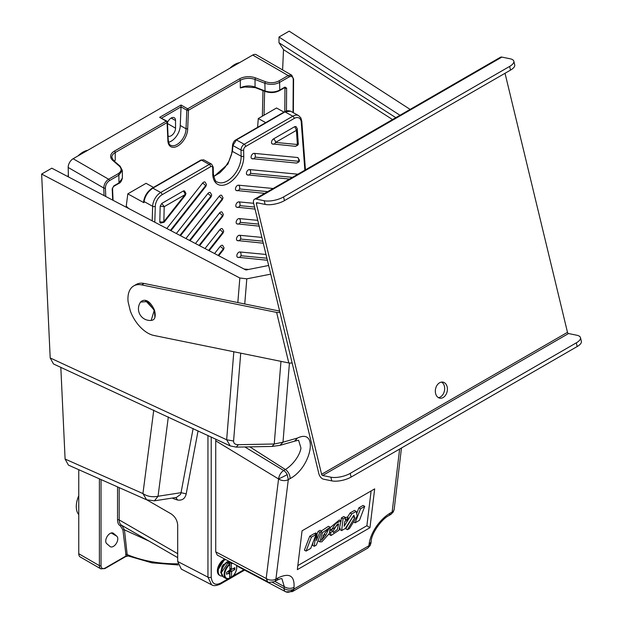<?xml version="1.0" encoding="UTF-8"?>
<svg xmlns="http://www.w3.org/2000/svg" width="623" height="623" viewBox="0 0 623 623"><rect width="100%" height="100%" fill="white"/><g stroke="black" fill="none" stroke-linecap="round" stroke-linejoin="round"><path stroke-width="0.93" d="M110.115 533.452A6.183 3.574 120 0 0 106.175 538.591A6.183 3.574 120 0 0 106.704 543.63L109.998 546.48A6.183 3.574 120 0 0 110.326 546.714A6.183 3.574 120 0 0 116.33 543.435A6.183 3.574 120 0 0 116.828 536.232L113.526 533.374A6.183 3.574 120 0 0 113.207 533.148A6.183 3.574 120 0 0 110.115 533.452M168.046 136.048A6.183 3.574 120 0 0 168.078 136.071A6.183 3.574 120 0 0 172.844 134.412A6.183 3.574 120 0 0 175.546 128.19L175.546 120.566A6.183 3.574 120 0 0 174.269 117.731A6.183 3.574 120 0 0 171.177 118.043A6.183 3.574 120 0 0 167.455 122.591M101.035 479.57L101.035 565.653A5.833 3.372 120 0 0 105.162 568.036A1.168 0.678 -120 0 1 104.921 568.565L125.83 556.495A1.168 0.678 -120 0 0 126.08 555.957L122.941 530.033L120.488 525.944A1.168 0.95 115.6 0 1 121.75 525.345M245.548 86.675A1.168 0.678 -120 0 0 245.54 86.823L240.322 87.936L240.322 80.312L188.458 110.255L187.679 128.829L186.028 128.805L186.814 110.201L181.036 106.868L161.653 118.105M187.679 128.829A14.002 8.083 -60 0 1 177.773 145.961A14.002 8.083 -60 0 1 167.875 140.268L167.089 122.591L115.232 152.534L115.232 160.158L114.313 161.178M104.072 195.599L103.761 188.014L68.18 167.47L68.405 176.893M168.522 142.27A12.834 7.414 120 0 0 180.249 125.472L181.036 106.915M180.249 125.472L186.028 128.805A12.834 7.414 120 0 1 180.421 141.725A12.834 7.414 120 0 1 170.531 145.167C169.627 145.393 168.856 143.594 168.218 139.77M181.036 105.014L187.632 108.823L239.497 78.88A12.834 7.414 180 0 1 255.687 77.953L265.53 81.745C270.257 83.287 274.673 83.03 278.785 80.99L288.215 75.547L291.743 75.212L256.217 54.707A7.001 4.042 -60 0 0 252.72 55.05L73.125 158.74L108.62 179.229L118.051 173.786C121.594 171.418 122.03 168.864 119.359 166.139L112.802 160.454A12.834 7.414 180 0 1 114.406 151.101L166.263 121.166L159.659 117.35L181.036 105.014L181.036 106.868M78.763 469.687L78.763 553.738A7.001 4.042 -60 0 0 80.211 556.946L100.84 568.854A7.001 4.042 -60 0 1 99.392 565.653L78.763 553.738M68.18 167.47A7.001 4.042 -60 0 1 73.125 158.74M105.404 187.967A1.168 0.678 177.6 0 1 103.761 188.014C103.955 184.315 105.575 181.386 108.62 179.229A1.168 0.678 -120 0 1 109.446 180.639C106.915 182.438 105.567 184.875 105.404 187.967L105.762 196.486M119.359 166.139A1.168 0.794 130.9 0 1 120.122 166.209L122.295 170.391L118.876 175.195L109.446 180.639M118.051 173.786A1.168 0.678 -120 0 1 118.876 175.195L118.977 182.913A1.168 0.678 -120 0 1 118.736 183.466L113.581 186.441A1.168 0.678 -120 0 0 113.822 185.888L118.977 182.913L122.396 178.108L122.295 170.391M255.687 87.485A1.168 0.53 -68.9 0 1 255.274 87.617L265.273 91.472A1.168 0.53 111.1 0 1 265.048 90.942C270.296 92.64 275.202 92.352 279.774 90.078L284.929 87.103A1.168 0.678 60 0 1 284.688 87.656L279.532 90.631A1.168 0.678 60 0 0 279.774 90.078L279.61 82.4C275.047 84.673 270.133 84.962 264.884 83.256L255.041 79.471L255.041 87.095L265.048 90.942L264.884 83.256A1.168 0.53 -68.9 0 1 265.53 81.745M246.365 86.348L240.322 87.936A11.666 6.736 180 0 1 255.041 87.095A1.168 0.53 -68.9 0 0 255.274 87.617L244.084 86.947M284.929 87.103L286.611 88.131A1.168 0.639 -179.6 0 1 284.96 88.123L284.104 87.594M167.875 140.268L167.875 139.287L167.875 140.268M167.089 121.594A1.168 0.678 120 0 0 166.847 121.103L159.659 117.35M114.056 160.944A11.666 6.736 180 0 1 115.232 160.158L114.188 161.061M113.581 186.441L112.545 188.317A1.168 0.678 177.6 0 1 112.202 188.824L112.677 200.115M149.084 541.122L124.46 529.861L127.162 554.571L128.05 555.918L151.864 562.834L178.155 564.96M121.874 525.399L124.46 529.861A1.168 0.748 173.8 0 0 122.941 530.033M105.162 568.036L126.08 555.957L127.956 555.973M229.98 568.355L231.554 568.97L231.219 563.13A8.87 5.116 -60 0 1 231.982 562.865M229.903 572.973L229.404 572.685L229.903 572.973L229.568 578.44A8.87 5.116 -60 0 1 225.962 578.463A8.87 5.116 -60 0 1 224.124 574.406A8.87 5.116 -60 0 1 229.568 564.08L228.252 563.317A8.87 5.116 120 0 1 229.903 562.367L231.219 563.13M229.856 570.185L232.044 571.166L231.554 572.023L231.554 577.287L229.903 576.719L229.903 571.93L229.233 572.311M231.554 568.97L232.044 569.258L231.554 568.97M232.044 571.166L234.848 569.547L234.848 567.639L232.044 569.258M228.088 571.641L229.404 572.685L226.601 574.305L226.601 572.405L229.903 569.928L229.903 562.367M231.219 577.482L231.554 577.287A8.403 4.852 120 0 0 236.67 567.545A8.403 4.852 120 0 0 236.164 565.069M231.554 572.023L229.607 570.613M229.085 572.21L229.739 571.828L229.98 570.255L231.678 569.282M228.843 571.104L229.903 571.93M229.568 564.08L229.903 564.656A8.403 4.852 120 0 0 224.786 574.406A8.403 4.852 120 0 0 229.903 578.245L229.568 578.44M228.914 573.83L229.334 573.386L228.914 573.83M228.945 573.962L229.287 573.37M233.204 568.589L234.848 569.547M228.197 561.642L226.904 561.907L222.177 566.424L220.729 572.451L221.422 573.791M223.673 564.329A5.015 2.897 120 0 0 221.78 567.171M225.643 559.509A9.337 5.389 120 0 0 218.206 571.369A9.337 5.389 120 0 0 220.137 575.636A9.337 5.389 120 0 0 222.318 576.049M217.38 570.894A9.337 5.389 120 0 0 219.312 575.161L217.38 570.894L224.771 559.057A9.337 5.389 120 0 0 217.38 570.894M87.765 150.283A21.003 12.125 120 0 0 78.007 155.921M68.343 174.214A21.003 12.125 120 0 0 68.071 176.714M239.59 62.635A21.003 12.125 120 0 0 229.825 68.265M78.763 495.667A21.003 12.125 120 0 0 76.286 506.577A21.003 12.125 120 0 0 78.763 514.629M239.878 251.957A2.92 1.721 118.8 0 0 236.826 255.835A2.92 1.721 118.8 0 0 237.534 257.221A2.92 1.721 118.8 0 0 237.9 257.322A2.92 2.282 -84.5 0 0 238.531 257.501A2.92 2.282 -84.5 0 0 240.867 255.734L240.867 255.734A2.92 2.282 -84.5 0 0 239.878 251.957L265.99 254.464M239.536 235.268A2.92 1.721 118.8 0 0 236.483 239.139A2.92 1.721 118.8 0 0 237.192 240.525A2.92 1.721 118.8 0 0 237.558 240.626A2.92 2.282 95.5 0 0 238.188 240.805A2.92 2.282 95.5 0 0 240.525 239.037L262.781 241.171L240.525 239.037A2.92 2.282 95.5 0 0 239.536 235.268L261.878 237.402M257.766 220.347L239.193 218.572A2.92 1.721 118.8 0 0 236.14 222.442A2.92 1.721 118.8 0 0 236.849 223.828A2.92 1.721 118.8 0 0 237.215 223.937A2.92 2.282 -84.5 0 0 237.846 224.109A2.92 2.282 -84.5 0 0 240.182 222.341L258.67 224.116L240.182 222.341M238.85 201.875A2.92 1.721 118.8 0 0 235.798 205.746A2.92 1.721 118.8 0 0 236.506 207.132A2.92 1.721 118.8 0 0 236.872 207.241A2.92 2.282 -84.5 0 0 237.503 207.42A2.92 2.282 -84.5 0 0 239.839 205.645L239.839 205.645A2.92 2.282 -84.5 0 0 238.85 201.875L253.654 203.293M238.508 185.179A2.92 1.721 118.8 0 0 235.455 189.049A2.92 1.721 118.8 0 0 236.164 190.443A2.92 1.721 118.8 0 0 236.53 190.545A2.92 2.282 -84.5 0 0 237.161 190.724A2.92 2.282 -84.5 0 0 239.497 188.948L239.497 188.948A2.92 2.282 -84.5 0 0 238.508 185.179L273.131 188.496M249.457 169.565A2.92 1.721 118.8 0 0 246.404 173.435A2.92 1.721 118.8 0 0 247.113 174.829A2.92 1.721 118.8 0 0 247.479 174.931A2.92 2.282 -84.5 0 0 248.11 175.11A2.92 2.282 -84.5 0 0 250.446 173.334L250.446 173.334A2.92 2.282 -84.5 0 0 249.457 169.565L297.887 174.206M254.137 153.351A2.92 1.721 118.8 0 0 251.085 157.222A2.92 1.721 118.8 0 0 251.785 158.608A2.92 1.721 118.8 0 0 252.159 158.717A2.92 2.282 -84.5 0 0 252.782 158.896A2.92 2.282 -84.5 0 0 255.126 157.121L255.126 157.121A2.92 2.282 -84.5 0 0 254.137 153.351L297.514 157.502A2.92 1.721 118.8 0 1 297.973 157.658L299.359 160.08C299.78 161.482 298.713 162.471 296.159 163.047A2.92 2.282 -84.5 0 0 298.503 161.279L255.126 157.121L298.503 161.271A2.92 2.282 -84.5 0 0 297.514 157.502M271.488 142.519A2.92 1.721 118.8 0 0 272.196 143.905A2.92 1.721 118.8 0 0 272.562 144.006A2.92 2.282 -84.5 0 0 273.193 144.186A2.92 2.282 -84.5 0 0 275.53 142.418L297.381 144.505A2.92 1.729 -3.8 0 0 298.23 143.173L298.23 143.313C298.651 144.715 297.584 145.704 295.037 146.28A2.92 2.282 -84.5 0 0 297.373 144.505L296.431 130.347L294.788 126.625L273.505 138.913A2.92 1.721 118.8 0 0 271.488 142.519M220.145 246.459A2.92 0.639 -141.8 0 1 223.198 249.036L218.151 255.438L223.198 249.036A2.92 0.639 -141.8 0 1 223.431 249.714L224.054 247.845L222.668 245.423A2.92 1.721 118.8 0 0 220.145 246.459L214.553 253.553M208.612 250.43L222.855 232.34A2.92 0.639 -141.8 0 1 223.089 233.018L223.712 231.149L222.325 228.727A2.92 1.721 118.8 0 0 219.802 229.762L205.006 248.546M219.46 213.066A2.92 0.639 -141.8 0 1 222.512 215.644L199.056 245.423L222.512 215.644A2.92 0.639 -141.8 0 1 222.746 216.321L223.369 214.452L221.983 212.03A2.92 1.721 118.8 0 0 219.46 213.066L195.458 243.538M219.117 196.37A2.92 0.639 -141.8 0 1 222.17 198.955L189.509 240.416L222.17 198.955A2.92 0.639 -141.8 0 1 222.403 199.625L223.026 197.756L221.64 195.334A2.92 1.721 118.8 0 0 219.117 196.37L185.911 238.523M207.794 193.621A2.92 0.639 -141.8 0 1 210.847 196.198L179.961 235.408L210.847 196.198A2.92 0.639 -141.8 0 1 211.072 196.876L211.703 195.007L210.317 192.585A2.92 1.721 118.8 0 0 207.794 193.621L176.364 233.516M170.414 230.401L205.621 185.701A2.92 0.639 -141.8 0 1 205.847 186.378L206.478 184.509L205.092 182.087A2.92 1.721 118.8 0 0 202.568 183.123L166.808 228.509M159.807 221.57A2.92 1.721 118.8 0 0 159.807 221.702A2.92 1.721 118.8 0 0 160.508 223.089L164.075 222.271A2.92 0.639 -141.8 0 0 163.849 221.601L185.093 194.625L164.199 206.688L160.173 206.197L159.807 221.57A2.92 1.55 1.4 0 0 163.849 221.601L164.199 206.688L161.778 203.417L183.069 191.129A2.92 1.721 118.8 0 1 184.564 191.004L185.95 193.434L185.327 195.303A2.92 0.639 -141.8 0 0 185.093 194.625L185.093 194.625A2.92 1.682 -120 0 0 183.069 191.129M214.468 181.083L215.083 180.763M143.563 202.195L143.718 200.995C144.77 195.529 147.628 191.238 152.3 188.123L152.3 188.123A1.168 0.678 60 0 1 152.861 188.169L160.703 192.484L209.289 164.425L201.455 160.119A1.168 0.678 60 0 0 200.886 160.072L203.705 159.838L201.455 160.119L152.861 188.169C148.079 191.417 145.143 195.879 144.053 201.556L143.905 202.701L127.816 193.854L146.062 183.318L153.523 187.422M143.905 202.701L143.905 201.774M283.987 112.101L276.526 107.997L258.28 118.534L265.733 122.63M212.669 167.867A1.869 1.051 178.8 0 0 213.222 167.104L213.346 173.272A1.869 1.051 178.8 0 1 212.801 174.035L212.747 174.058A1.869 1.051 -1.2 0 0 212.801 174.035L212.669 167.867A2.804 1.659 118.8 0 0 210.644 166.691L162.05 194.75A9.804 5.794 118.8 0 0 155.291 206.345L154.8 222.209M294.788 126.625L295.987 126.531L297.257 128.688L296.431 130.347L275.53 142.418M160.173 206.197L161.778 203.417M248.577 269.455L244.045 269.019M127.816 193.854L126.235 206.182L128.704 208.518M284.181 112.304A1.168 0.678 -120 0 1 284.415 111.844L235.829 139.902A1.168 0.678 -120 0 1 236.39 139.949L244.232 144.256L292.818 116.205L284.984 111.891A1.168 0.678 -120 0 0 284.415 111.844C286.183 110.684 288.231 110.458 290.567 111.182L284.984 111.891L236.39 139.949L232.901 145.564L232.449 151.412L227.87 164.106L213.728 176.745M257.603 127.326L258.28 118.534M213.673 176.519L219.896 172.758L224.841 167.626L228.984 161.123L231.39 154.909L232.106 150.844A1.168 0.732 -175.6 0 0 232.449 151.412L241.132 156.186L241.008 150.018L232.901 145.564A1.168 0.732 -175.6 0 1 232.558 144.995L232.558 144.995C233.181 142.348 234.264 140.65 235.829 139.902M143.718 200.995A1.168 0.685 7.3 0 0 144.053 201.556L152.651 206.283A11.666 6.9 -61.2 0 1 160.703 192.484A1.869 1.075 60 0 1 162.05 194.75M154.216 310.371L147.519 301.602L140.588 302.062C142.293 300.091 148.352 297.07 154.488 310.153C156.085 316.632 154.987 320.051 151.187 320.417L154.216 310.371M154.426 310.246L154.847 316.842M447.15 386.813A8.169 5.942 101.5 0 0 443 382.14A8.169 5.942 101.5 0 0 437.042 385.271A8.169 5.942 101.5 0 0 435.594 393.479A8.169 5.942 101.5 0 0 439.737 398.152A8.169 5.942 101.5 0 0 445.694 395.021A8.169 5.942 101.5 0 0 447.15 386.813M441.582 382.086A8.169 5.942 -78.5 0 1 444.401 386.252A8.169 5.942 -78.5 0 1 438.413 397.645M513.827 61.21L514.715 64.901A14.002 5.202 166.4 0 1 510.525 70.103L509.637 66.412A14.002 5.202 -13.6 0 0 513.827 61.21A14.002 5.202 -13.6 0 0 510.12 58.78L501.873 57.098A5.249 3.029 -120 0 0 500.394 57.285L254.503 199.251A5.249 3.029 -120 0 0 253.6 203.075L318.859 473.729A5.249 3.029 -120 0 0 323.532 479.188L331.771 480.87L330.883 477.187A14.002 5.202 -13.6 0 0 350.204 473.387L351.099 477.078A14.002 5.202 166.4 0 1 331.771 480.87M505.027 73.273L567.491 332.332A1.168 0.678 -120 0 0 568.526 333.546L576.773 335.221A14.002 5.202 -13.6 0 1 580.48 337.658A14.002 5.202 -13.6 0 1 576.291 342.86L350.204 473.387M510.525 70.103L284.446 200.629A14.002 5.202 166.4 0 1 265.125 204.422L264.23 200.738L255.991 199.056A5.249 3.029 -120 0 0 254.503 199.251M265.125 204.422L256.878 202.74A1.168 0.678 -120 0 0 256.551 202.786A1.168 0.678 -120 0 0 256.349 203.635L321.6 474.29A1.168 0.678 -120 0 0 322.644 475.505L330.883 477.187M580.48 337.658L581.368 341.342A14.002 5.202 166.4 0 1 577.178 346.544L351.099 477.078M509.637 66.412L283.558 196.946L284.446 200.629M264.23 200.738A14.002 5.202 -13.6 0 0 283.558 196.946M141.647 284.89A28.004 16.167 -120 0 0 133.735 285.918L136.211 284.485A28.004 16.167 -120 0 1 144.123 283.465L141.647 284.89L276.62 312.411A5.218 1.939 -13.6 0 0 279.945 312.341M133.735 285.918A28.004 16.167 -120 0 0 128.104 301.797L130.324 310.986A28.004 16.167 -120 0 0 153.834 335.447L288.807 362.96L276.62 312.411M144.123 283.465L279.096 310.986A1.721 0.639 -13.6 0 0 279.626 311.017M292.132 362.89A5.218 1.939 166.4 0 1 288.807 362.96M274.852 581.407L284.259 586.648L284.033 588.455A7.001 4.525 7.1 0 0 293.083 589.483A7.001 4.525 7.1 0 0 293.807 589.124A7.001 4.042 60 0 1 292.397 591.609L367.515 548.24A7.001 4.042 -120 0 0 368.917 545.756L293.807 589.124L294.025 587.318C294.687 575.621 289.313 572.506 277.913 577.965L275.903 579.125A7.001 4.042 60 0 1 274.494 581.617L276.511 580.449C279.696 578.907 281.51 578.339 281.946 578.751L284.259 586.648A7.001 4.525 7.1 0 0 294.025 587.318M369.556 545.327L370.093 545.647L370.965 543.007A7.001 4.54 -173.2 0 1 369.556 545.327A7.001 4.54 -173.2 0 1 368.917 545.756L369.135 543.957A7.001 4.54 6.8 0 0 371.176 541.208L371.176 541.208C371.549 533.21 381.619 519.146 388.721 515.665L388.721 515.665A7.001 4.042 -120 0 0 390.13 513.181C380.614 518.749 370.771 531.692 369.135 543.957M392.708 511.647L393.284 511.966L390.738 514.497A7.001 4.042 -120 0 0 392.147 512.013A7.001 4.548 6.8 0 0 392.708 511.647A7.001 4.548 6.8 0 0 394.188 509.264L401.469 447.992M244.886 446.956L283.66 470.49C280.825 472.468 279.135 475.256 278.582 478.853L266.177 578.487A7.001 4.517 7.1 0 0 275.903 579.125L288.309 479.624A7.001 4.517 -172.9 0 1 278.582 478.978L215.729 440.835L215.729 551.838L266.177 578.487L267.719 581.742C267.602 582.536 269.86 582.497 274.494 581.617M297.342 569.648L369.953 527.72L374.68 488.884L302.069 530.812L297.342 569.648M369.953 527.72L366.877 525.719L371.113 490.947M297.833 565.583L366.877 525.719M270.732 274.143L246.794 278.839L239.839 277.99L41.632 174.066L51.81 168.187L245.89 269.993L268.645 265.476M399.974 115.263L278.987 37.03L289.165 31.15L410.129 109.399M280.973 361.363L274.237 443.997L282.99 442.198L280.007 445.352L294.515 441.193L297.49 438.039L294.952 441.037M294.515 441.193L298.581 440.235L300.971 448.085C299.593 456.254 292.094 465.521 285.357 469.508A7.001 4.042 60 0 1 290.045 477.927A7.001 4.042 60 0 1 290.007 478.643C311.593 467.351 318.883 427.822 297.49 438.039L282.99 442.198L289.438 363.053M317.076 533.864L318.127 531.364L320.129 530.266L321.787 531.224L319.794 532.322L316.336 540.562L317.099 533.88L315.44 532.914L315.043 533.911M317.099 533.88L315.183 538.739L314.265 546.301L312.606 545.343L312.933 542.633M309.74 536.208L314.381 533.529L316.048 534.487L311.407 537.166L309.74 536.208L304.421 550.117L306.088 551.075L310.729 548.396L316.048 534.487M321.375 530.983L328.469 526.295L330.135 527.253L322.558 532.564L319.817 541.862L321.865 541.8L329.442 533.405L330.135 527.253M356.652 513.57L358.856 507.87L363.077 505.432L364.735 506.398L360.522 508.835L355.118 522.814L353.56 521.91M347.338 517.44L350.103 512.955L354.526 510.408L356.185 511.366L351.769 513.92L350.103 512.955M351.769 513.92L344.161 526.264L344.729 521.568L347.003 520.252L348.421 518.063L345.173 519.94L345.469 517.487L343.063 518.881L341.638 530.586L345.344 528.444L353.848 515.19L354.689 517.705L347.424 529.721L345.765 528.756L352.968 516.568M341.638 530.586L339.971 529.62L340.142 528.226M341.03 520.929L341.396 517.915L343.803 516.529L345.469 517.487M345.422 517.877L346.754 517.106L348.421 518.063M330.369 527.455L339.379 519.979L341.046 520.937L335.82 523.351L331.537 529.636L330.735 529.176M330.47 530.679L331.327 530.189L332.986 531.146L330.455 532.61L331.047 535.5L338.974 530.251L341.046 520.937M332.978 531.326L337.37 524.099M395.815 117.669L278.987 42.746L278.987 37.03M41.632 174.066L50.198 357.945L53.485 363.972L230.253 445.928L226.655 439.76L233.578 441.029C233.555 443.428 235.151 444.651 238.368 444.697L274.237 443.997L272.095 446.426M60.82 367.305L65.096 459.05L68.421 465.101L146.615 499.794L142.94 493.587L65.096 459.05M50.198 357.945L226.655 439.76L233.827 351.754M278.987 42.746L283.512 49.645L282.608 69.94M318.127 531.364L319.794 532.322M315.183 538.739L314.56 538.373M314.265 546.301L316.274 545.141L321.787 531.224M311.407 537.166L306.088 551.075M358.856 507.87L360.522 508.835M355.118 522.814L359.471 520.306L364.735 506.398M343.063 518.881L341.396 517.915M354.689 517.705L353.023 516.747M347.424 529.721L349.441 528.553L357.189 516.07L356.185 511.366M329.933 532.307L330.455 532.61M331.537 529.636L334.333 528.024L338.655 523.842L337.339 529.566L333.336 532.54L332.986 531.146M272.531 582.38L284.033 588.455A7.001 4.073 117.8 0 0 285.552 591.694L238.298 566.759L237.223 565.629M267.719 581.742L217.256 555.085L215.729 551.838M215.729 440.835L215.908 439.184M211.22 436.98L211.22 577.147C212.054 583.93 215.356 585.838 221.118 582.863L227.963 578.915M392.529 119.561L283.512 49.645M230.253 445.928L236.265 447.127L238.368 444.697M325.852 535.18L328.718 528.857L325.237 532.447L321.359 540.328L325.767 535.313L324.194 534.223L322.987 536.006M211.22 577.147A2.336 1.347 180 0 1 207.95 577.163L211.586 584.779C213.502 586.142 216.524 585.861 220.635 583.938L244.613 570.092M173.817 497.824A4.665 2.85 -64.9 0 1 174.027 498.891L172.275 498.065M176.473 497.411L180.522 494.436L181.036 492.684L158.047 496.251L154.442 500.83L176.473 497.411M168.327 416.896L158.047 496.251C152.3 497.364 147.269 496.484 142.94 493.587L153.756 410.098M198.075 430.812L186.199 493.829C185.148 498.54 182.313 500.612 177.695 500.059L174.027 498.891M147.059 499.981L171.099 513.858C175.118 516.615 177.314 520.376 177.695 525.158L177.695 561.494L181.301 569.095L211.586 584.779M325.455 532.128L324.194 534.223M175.709 497.528L177.695 500.059M167.494 123.541L175.546 128.19M171.177 118.043L175.546 120.566M111.206 532.984L116.828 536.232M112.849 532.984L113.526 533.374M120.488 525.944A12.834 7.414 -60 0 1 117.545 519.917L117.545 486.89M262.376 116.166L262.992 90.592M113.822 185.888L112.202 188.824M119.188 487.622L119.188 519.917A11.666 6.736 120 0 0 121.61 525.259L177.695 557.64M177.695 553.699L119.188 519.917A1.168 0.678 180 0 0 117.545 519.917M293.028 112.529L293.246 79.518C292.989 76.668 291.587 75.811 289.041 76.956A1.168 0.678 -120 0 0 288.215 75.547L252.72 55.05M101.035 565.653A1.168 0.678 0 0 1 99.392 565.653L99.392 478.838M284.804 111.634L284.96 88.123L284.423 87.812M264.627 91.223L264.051 115.2M286.611 88.131L286.455 110.941M289.041 76.956L279.61 82.4A1.168 0.678 -120 0 0 278.785 80.99M114.406 151.101A1.168 0.678 -120 0 1 115.232 152.534A11.666 6.736 0 0 0 111.813 157.292L113.565 160.524A1.168 0.794 130.9 0 0 112.802 160.454M255.687 77.953A1.168 0.53 -68.9 0 0 255.041 79.471A11.666 6.736 0 0 0 240.322 80.312A1.168 0.678 -120 0 0 239.497 78.88M293.246 79.518A1.168 0.639 0.4 0 0 293.589 79.066L293.363 112.716M187.632 108.823A1.168 0.678 120 0 0 186.814 110.201A1.168 0.639 -177.6 0 0 188.458 110.255A1.168 0.678 -120 0 0 187.632 108.823M166.847 121.103A1.168 0.678 120 0 0 166.263 121.166A1.168 0.678 -120 0 1 167.089 122.591A1.168 0.709 -2.5 0 0 167.431 122.061A1.168 1.168 0 0 0 166.847 121.103M125.651 554.743A1.168 0.748 173.7 0 1 127.162 554.571A82.875 47.846 0 0 0 177.89 563.799M232.877 563.34A8.403 4.852 120 0 0 231.554 563.706M236.39 565.186A8.87 5.116 -60 0 1 236.67 567.164M229.186 561.385A8.87 5.116 120 0 0 221.484 572.88A8.87 5.116 120 0 0 223.322 576.937L221.344 572.685L229.069 561.323M221.484 572.498A8.403 4.852 -60 0 1 227.59 562.117M240.19 222.341A2.92 2.282 -84.5 0 0 239.193 218.572M208.604 250.43L222.855 232.34A2.92 0.639 -141.8 0 0 219.802 229.762M170.406 230.393L205.621 185.701A2.92 0.639 -141.8 0 0 202.568 183.123M304.865 170.172L301.244 122.077A9.804 5.794 118.8 0 0 294.173 118.471L245.579 146.522A2.804 1.659 118.8 0 0 243.648 149.979L243.772 156.147A21.937 12.966 -61.2 0 1 228.633 183.224A21.937 12.966 -61.2 0 1 212.747 174.058M152.199 220.846L152.651 206.283A1.869 0.981 1.8 0 0 155.291 206.345M213.3 173.295C214.382 179.323 215.714 182.212 217.271 181.971A20.068 11.86 118.8 0 0 232.768 176.473A20.068 11.86 118.8 0 0 241.132 156.186A1.869 1.051 178.8 0 0 243.772 156.147M275.53 142.41L275.53 142.41A2.92 1.682 60 0 0 273.505 138.913M266.893 258.218L240.867 255.734L266.893 258.226M254.558 207.054L239.839 205.645L254.558 207.054M267.68 191.643L239.497 188.948L267.672 191.65M292.428 177.353L250.446 173.334L292.421 177.36M210.644 166.691A1.869 1.075 60 0 0 209.289 164.425A4.665 2.757 -61.2 0 1 211.618 164.192L203.705 159.838M243.648 149.979A1.869 1.051 178.8 0 1 241.008 150.018A4.665 2.757 -61.2 0 1 244.232 144.256A1.869 1.075 -120 0 1 245.579 146.522M294.173 118.471A1.869 1.075 -120 0 0 292.818 116.205A11.666 6.9 -61.2 0 1 298.635 115.613L290.567 111.182M301.244 122.077A1.869 1.114 -4.3 0 0 301.789 121.212L305.441 169.838M145.517 300.683L154.379 310.114M568.526 333.546L322.644 475.505M577.178 346.544L576.291 342.86M501.873 57.098L255.991 199.056M257.626 202.896L256.349 203.635M567.491 332.332L321.6 474.29M285.552 591.694A7.001 5.693 -60 0 0 293.083 589.483M249.854 446.862L285.357 469.508L283.66 470.49A7.001 4.042 60 0 1 287.203 474.586L288.309 479.624L290.007 478.643M287.203 474.586A7.001 0.522 153 0 1 278.582 478.853M399.623 449.058L392.147 512.013L390.13 513.181M277.913 577.965A7.001 4.042 60 0 1 276.511 580.449M292.397 591.609L285.879 591.85M237.83 302.568L239.839 277.99M233.578 441.029L240.735 353.163M244.746 303.977L246.794 278.839M229.903 577.794L230.829 577.256M233.259 575.862L243.905 569.71M221.118 582.863A2.336 1.347 60 0 1 220.635 583.938M207.95 435.446L207.95 577.163L177.695 561.494M186.199 493.829L181.036 492.684L193.138 428.492M324.1 534.355L325.767 535.313M265.273 91.472C270.335 93.162 275.086 92.882 279.532 90.631M293.589 79.066L291.743 75.212M168.218 139.754L167.431 122.061M118.736 183.466C120.278 183.014 121.501 181.231 122.396 178.108M120.122 166.209L113.565 160.524M112.545 188.317L113.051 200.31M125.83 556.495L128.338 555.965M104.921 568.565L100.84 568.854M231.468 577.498C234.77 574.78 236.545 571.4 236.802 567.351L236.483 565.24M229.786 578.471L225.962 578.463L223.322 576.937M231.694 569.29L229.809 568.371M229.755 572.654L228.018 571.478M220.137 575.636L219.312 575.161M272.196 143.905L295.037 146.28M185.327 195.303L164.075 222.271M205.847 186.378L170.951 230.681M211.072 196.876L180.499 235.689M222.403 199.625L190.046 240.696M222.746 216.321L199.594 245.703M223.089 233.018L209.149 250.719M223.431 249.714L218.696 255.726M297.257 128.688L298.23 143.173M296.159 163.047L251.785 158.608M289.461 179.066L247.113 174.829M264.705 193.364L236.164 190.443M255.048 209.094L236.506 207.132M259.16 226.157L236.849 223.828M237.192 240.525L263.28 243.211M267.392 260.266L237.534 257.221M301.789 121.212L300.862 117.887L298.635 115.613M213.222 167.104L211.618 164.192M232.106 150.844L232.558 144.995M200.886 160.072L152.3 188.123M140.588 302.062A11.666 11.666 0 0 0 151.187 320.417M370.093 545.647L367.515 548.24M371.176 541.208L370.965 543.007M390.738 514.497L388.721 515.665M393.284 511.966L394.188 509.264M236.343 447.127L272.119 446.426L280.007 445.352M319.825 541.854L318.158 540.896M331.047 535.5L329.38 534.534M146.615 499.794L154.442 500.83"/></g></svg>
